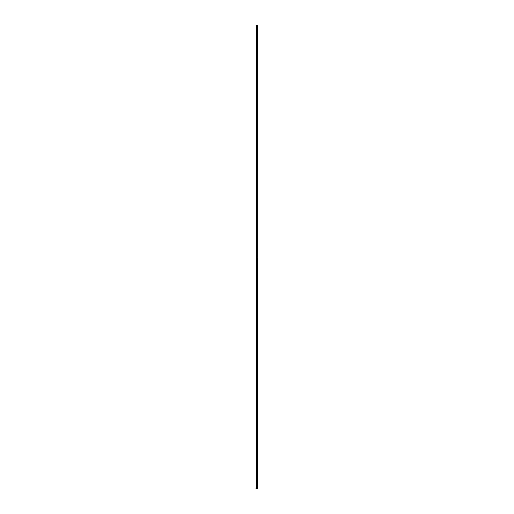 <?xml version="1.0" encoding="UTF-8"?>
<svg xmlns="http://www.w3.org/2000/svg" width="514" height="514" viewBox="0 0 514 514"><rect width="100%" height="100%" fill="white"/><g stroke="black" fill="none" stroke-linecap="round" stroke-linejoin="round"><path stroke-width="0.77" d="M256.306 487.696L256.248 487.863A0.752 0.437 0 0 0 256.467 488.171L256.467 257.501A0.752 0.437 0 0 0 256.486 257.514L256.48 257.482A0.752 0.437 180 0 1 256.467 257.475L256.467 257.469A0.752 0.437 0 0 0 256.505 257.488L256.505 257.495A0.752 0.437 180 0 1 256.467 257.456A0.752 0.437 0 0 0 256.486 257.463L256.505 257.463A0.752 0.437 180 0 1 256.499 257.437L256.48 257.43A0.752 0.437 180 0 1 256.467 257.424L256.467 257.373A0.752 0.437 0 0 0 256.473 257.405L256.467 257.341A0.752 0.437 0 0 0 256.486 257.353L256.48 257.321A0.752 0.437 180 0 1 256.467 257.315L256.467 257.308A0.752 0.437 0 0 0 256.486 257.321L256.486 257.296A0.752 0.437 180 0 1 256.467 257.283L256.467 257.244A0.752 0.437 0 0 0 256.473 257.263L256.467 26.445A0.752 0.437 180 0 1 257.533 25.829A0.752 0.437 180 0 1 256.467 26.445L256.467 257.109A0.752 0.437 0 0 0 256.525 257.141L256.525 257.167A0.752 0.437 180 0 1 256.518 257.167L256.518 257.141A0.752 0.437 180 0 1 256.499 257.135L256.499 257.154A0.752 0.437 180 0 1 256.492 257.154L256.492 257.128A0.752 0.437 180 0 1 256.467 257.116L256.467 257.206A0.752 0.437 0 0 0 256.525 257.231L256.525 257.238A0.752 0.437 180 0 1 256.467 257.206L256.499 257.276A0.752 0.437 0 0 0 256.525 257.289L256.525 257.296A0.752 0.437 180 0 1 256.467 257.27L256.467 257.276A0.752 0.437 0 0 0 256.505 257.302L256.505 257.308A0.752 0.437 180 0 1 256.499 257.302L256.486 257.36A0.752 0.437 180 0 1 256.467 257.347L256.499 257.418A0.752 0.437 0 0 0 256.505 257.418L256.505 257.405A0.752 0.437 180 0 1 256.467 257.405A0.752 0.437 0 0 0 256.505 257.437L256.499 257.52A0.752 0.437 180 0 1 256.467 257.508L256.467 488.171A0.752 0.437 0 0 0 257.752 487.863L257.694 487.696M257.533 25.829L256.582 25.771L256.261 26.22L257.418 26.497L257.533 25.829M256.248 26.137L256.248 487.863L257 488.3L257.752 487.863L257.752 26.137"/></g></svg>
